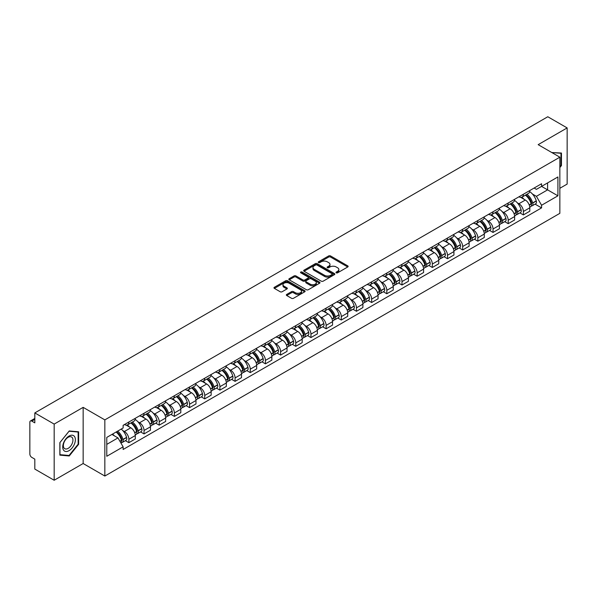 <?xml version="1.0" encoding="UTF-8"?>
<svg xmlns="http://www.w3.org/2000/svg" width="597" height="597" viewBox="0 0 597 597"><rect width="100%" height="100%" fill="white"/><g stroke="black" fill="none" stroke-linecap="round" stroke-linejoin="round"><path stroke-width="0.9" d="M336.268 272.822A0.948 0.545 0 0 0 337.603 272.822L347.745 266.971A1.351 0.776 0 0 0 348.141 266.419A1.351 0.776 0 0 0 347.745 265.866L330.559 255.941A1.351 0.776 0 0 0 328.656 255.941L318.507 261.799A0.948 0.545 0 0 0 318.231 262.187A0.948 0.545 0 0 0 318.507 262.576A0.948 0.545 0 0 0 319.843 262.576L321.156 261.814A4.321 2.492 0 0 1 327.268 261.814L328.701 262.643A4.321 2.492 0 0 1 329.969 264.404A4.321 2.492 0 0 1 328.701 266.165L327.387 266.926A0.948 0.545 0 0 0 327.111 267.314A0.948 0.545 0 0 0 327.387 267.695A0.948 0.545 0 0 0 328.723 267.695L330.037 266.941A4.321 2.492 0 0 1 336.148 266.941L337.581 267.769A4.321 2.492 0 0 1 338.842 269.531A4.321 2.492 0 0 1 337.581 271.292L336.268 272.053A0.948 0.545 0 0 0 335.992 272.441A0.948 0.545 0 0 0 336.268 272.822L336.268 272.053M286.739 294.418A1.351 0.776 0 0 0 286.344 294.97A1.351 0.776 0 0 0 286.739 295.522L291.56 298.306A1.351 0.776 0 0 0 293.47 298.306L304.739 291.799A1.351 0.776 0 0 0 305.134 291.246A1.351 0.776 0 0 0 304.739 290.694L287.553 280.777A1.351 0.776 0 0 0 285.642 280.777L274.374 287.276A1.351 0.776 0 0 0 273.978 287.829A1.351 0.776 0 0 0 274.374 288.381L280.202 291.746A1.351 0.776 0 0 0 282.112 291.746L286.933 288.963A1.351 0.776 0 0 0 287.329 288.411A1.351 0.776 0 0 0 286.933 287.858L284.045 286.194A3.612 2.082 0 0 1 282.985 284.717A3.612 2.082 0 0 1 285.217 282.791A3.612 2.082 0 0 1 289.149 283.239L300.463 289.776A3.612 2.082 0 0 1 301.522 291.246A3.612 2.082 0 0 1 299.291 293.172A3.612 2.082 0 0 1 295.358 292.724L293.47 291.635A1.351 0.776 0 0 0 291.56 291.635L286.739 294.418L286.739 295.522L291.56 292.761L291.56 291.635M104.841 419.885L83.155 407.355L54.17 424.094L34.813 412.915L547.792 116.751L567.15 127.922L538.166 144.661L559.852 157.183L104.841 419.885L104.841 476.04L559.852 213.338L559.852 157.183M321.253 281.165A1.351 0.776 0 0 0 323.164 281.165L334.432 274.657A1.351 0.776 0 0 0 334.827 274.105A1.351 0.776 0 0 0 334.432 273.553L317.246 263.635A1.351 0.776 0 0 0 315.335 263.635L304.067 270.135A1.351 0.776 0 0 0 303.672 270.687A1.351 0.776 0 0 0 304.067 271.239L321.253 281.165M301.149 273.03A0.948 0.545 0 0 1 302.112 273.165L319.567 283.239L308.313 289.732A1.351 0.776 0 0 1 306.41 289.732L289.224 279.814L289.224 278.709A1.351 0.776 0 0 0 288.829 279.262A1.351 0.776 0 0 0 289.224 279.814M289.224 278.709L294.045 275.926A1.351 0.776 0 0 1 295.955 275.926L302.925 279.948A1.351 0.776 0 0 0 304.836 279.948L308.03 278.105A1.351 0.776 0 0 0 308.425 277.553A1.351 0.776 0 0 0 308.03 277.001L300.776 272.814A0.948 0.545 0 0 1 300.5 272.426A0.948 0.545 0 0 1 301.082 271.919A0.948 0.545 0 0 1 302.112 272.038L319.582 282.127A1.351 0.776 0 0 1 319.977 282.68A1.351 0.776 0 0 1 319.582 283.232L319.582 282.127M54.17 424.094L54.17 480.249L34.813 469.078L34.813 459.138L31.798 457.392A2.754 1.59 -120 0 1 29.85 454.026L29.85 422.243A2.754 1.59 -120 0 1 30.417 420.982L34.813 418.445M559.852 188.294L567.15 184.085L567.15 127.922M54.17 480.249L83.155 463.518L104.841 476.04M34.813 412.915L34.813 422.855L31.798 421.116A2.754 1.59 -120 0 0 30.417 420.982M523.382 194.249A6.328 3.657 60 0 1 522.069 197.085L528.487 193.383A6.328 3.657 -120 0 0 529.8 190.54M517.286 202.801L518.905 203.734A6.328 3.657 60 0 1 523.382 211.487L529.8 207.778A6.328 3.657 -120 0 0 525.323 200.032L520.733 197.376M529.8 207.778L529.8 211.204L523.382 214.913L519.897 212.905M522.069 197.085A6.328 3.657 60 0 1 518.957 196.801M523.382 211.487L523.382 214.913M508.204 203.01A6.328 3.657 60 0 1 506.898 205.846L513.316 202.137A6.328 3.657 -120 0 0 514.629 199.301M504.726 221.659L508.204 223.674L514.629 219.965L514.629 216.539A6.328 3.657 -120 0 0 510.151 208.793L505.555 206.137M506.898 205.846A6.328 3.657 60 0 1 503.778 205.562M502.114 211.562L503.734 212.495A6.328 3.657 60 0 1 508.204 220.248L508.204 223.674M493.032 211.763A6.328 3.657 60 0 1 491.719 214.607L498.144 210.898A6.328 3.657 -120 0 0 499.45 208.062M489.555 230.42L493.032 232.434L499.45 228.726L499.45 225.3A6.328 3.657 -120 0 0 494.98 217.554L490.383 214.898M491.719 214.607A6.328 3.657 60 0 1 488.607 214.323M486.943 220.323L488.562 221.256A6.328 3.657 60 0 1 493.032 229.009L493.032 232.434M477.861 220.524A6.328 3.657 60 0 1 476.548 223.368L482.966 219.659A6.328 3.657 -120 0 0 484.279 216.823M474.376 239.181L477.861 241.195L484.279 237.487L484.279 234.061A6.328 3.657 -120 0 0 479.801 226.308L475.212 223.659M476.548 223.368A6.328 3.657 60 0 1 473.436 223.084M471.764 229.084L473.384 230.017A6.328 3.657 60 0 1 477.861 237.77L477.861 241.195M462.682 229.285A6.328 3.657 60 0 1 461.377 232.129L467.794 228.42A6.328 3.657 -120 0 0 469.108 225.584M459.205 247.942L462.682 249.956L469.108 246.248L469.108 242.822A6.328 3.657 -120 0 0 464.63 235.069L460.033 232.42M461.377 232.129A6.328 3.657 60 0 1 458.257 231.845M456.593 237.845L458.212 238.778A6.328 3.657 60 0 1 462.682 246.531L462.682 249.956M447.511 238.046A6.328 3.657 60 0 1 446.205 240.889L452.623 237.181A6.328 3.657 -120 0 0 453.929 234.345M444.034 256.703L447.511 258.71L453.929 255.009L453.929 251.583A6.328 3.657 -120 0 0 449.459 243.83L444.862 241.181M446.205 240.889A6.328 3.657 60 0 1 443.086 240.606M441.422 246.606L443.041 247.539A6.328 3.657 60 0 1 447.511 255.285L447.511 258.71M432.34 246.807A6.328 3.657 60 0 1 431.027 249.65L437.444 245.942A6.328 3.657 -120 0 0 438.758 243.098M428.855 265.464L432.34 267.471L438.758 263.77L438.758 260.344A6.328 3.657 -120 0 0 434.288 252.591L429.691 249.942M431.027 249.65A6.328 3.657 60 0 1 427.915 249.359M426.243 255.367L427.862 256.3A6.328 3.657 60 0 1 432.34 264.046L432.34 267.471M417.161 255.568A6.328 3.657 60 0 1 415.855 258.411L422.273 254.703A6.328 3.657 -120 0 0 423.586 251.859M413.684 274.224L417.169 276.232L423.586 272.53L423.586 269.105A6.328 3.657 -120 0 0 419.109 261.352L414.512 258.702M415.855 258.411A6.328 3.657 60 0 1 412.736 258.12M411.072 264.128L412.691 265.061A6.328 3.657 60 0 1 417.169 272.807L417.169 276.232M401.99 264.329A6.328 3.657 60 0 1 400.684 267.172L407.102 263.464A6.328 3.657 -120 0 0 408.408 260.62M398.512 282.985L401.99 284.993L408.408 281.291L408.408 277.866A6.328 3.657 -120 0 0 403.938 270.113L399.341 267.463M400.684 267.172A6.328 3.657 60 0 1 397.565 266.881M395.901 272.881L397.52 273.822A6.328 3.657 60 0 1 401.99 281.568L401.99 284.993M386.819 273.09A6.328 3.657 60 0 1 385.505 275.926L391.93 272.225A6.328 3.657 -120 0 0 393.236 269.381M383.334 291.746L386.819 293.754L393.236 290.045L393.236 286.62A6.328 3.657 -120 0 0 388.766 278.874L384.169 276.217M385.505 275.926A6.328 3.657 60 0 1 382.393 275.642M380.722 281.642L382.341 282.582A6.328 3.657 60 0 1 386.819 290.329L386.819 293.754M371.647 281.851A6.328 3.657 60 0 1 370.334 284.687L376.752 280.986A6.328 3.657 -120 0 0 378.065 278.142M368.162 300.507L371.647 302.515L378.065 298.806L378.065 295.381A6.328 3.657 -120 0 0 373.588 287.635L368.998 284.978M370.334 284.687A6.328 3.657 60 0 1 367.222 284.403M365.551 290.403L367.17 291.343A6.328 3.657 60 0 1 371.647 299.09L371.647 302.515M356.469 290.612A6.328 3.657 60 0 1 355.163 293.448L361.581 289.746A6.328 3.657 -120 0 0 362.886 286.903M352.991 309.268L356.469 311.276L362.894 307.567L362.894 304.142A6.328 3.657 -120 0 0 358.416 296.396L353.82 293.739M355.163 293.448A6.328 3.657 60 0 1 352.043 293.164M350.379 299.164L351.999 300.097A6.328 3.657 60 0 1 356.469 307.851L356.469 311.276M341.297 299.373A6.328 3.657 60 0 1 339.984 302.209L346.409 298.507A6.328 3.657 -120 0 0 347.715 295.664M337.812 318.029L341.297 320.037L347.715 316.328L347.715 312.903A6.328 3.657 -120 0 0 343.245 305.157L338.648 302.5M339.984 302.209A6.328 3.657 60 0 1 336.872 301.925M335.208 307.925L336.82 308.858A6.328 3.657 60 0 1 341.297 316.611L341.297 320.037M326.126 308.134A6.328 3.657 60 0 1 324.813 310.97L331.231 307.268A6.328 3.657 -120 0 0 332.544 304.425M322.641 326.783L326.126 328.798L332.544 325.089L332.544 321.664A6.328 3.657 -120 0 0 328.066 313.918L323.477 311.261M324.813 310.97A6.328 3.657 60 0 1 321.701 310.686M320.029 316.686L321.649 317.619A6.328 3.657 60 0 1 326.126 325.372L326.126 328.798M310.947 316.888A6.328 3.657 60 0 1 309.642 319.731L316.059 316.022A6.328 3.657 -120 0 0 317.373 313.186M307.47 335.544L310.947 337.559L317.373 333.85L317.373 330.425A6.328 3.657 -120 0 0 312.895 322.678L308.298 320.022M309.642 319.731A6.328 3.657 60 0 1 306.522 319.447M304.858 325.447L306.477 326.38A6.328 3.657 60 0 1 310.947 334.133L310.947 337.559M295.776 325.649A6.328 3.657 60 0 1 294.463 328.492L300.888 324.783A6.328 3.657 -120 0 0 302.194 321.947M292.299 344.305L295.776 346.32L302.194 342.611L302.194 339.186A6.328 3.657 -120 0 0 297.724 331.432L293.127 328.783M294.463 328.492A6.328 3.657 60 0 1 291.351 328.208M289.687 334.208L291.299 335.141A6.328 3.657 60 0 1 295.776 342.894L295.776 346.32M280.605 334.41A6.328 3.657 60 0 1 279.292 337.253L285.709 333.544A6.328 3.657 -120 0 0 287.023 330.708M277.12 353.066L280.605 355.081L287.023 351.372L287.023 347.947A6.328 3.657 -120 0 0 282.545 340.193L277.956 337.544M279.292 337.253A6.328 3.657 60 0 1 276.18 336.969M274.508 342.969L276.127 343.902A6.328 3.657 60 0 1 280.605 351.655L280.605 355.081M265.426 343.171A6.328 3.657 60 0 1 264.12 346.014L270.538 342.305A6.328 3.657 -120 0 0 271.851 339.469M261.949 361.827L265.426 363.842L271.851 360.133L271.851 356.707A6.328 3.657 -120 0 0 267.374 348.954L262.777 346.305M264.12 346.014A6.328 3.657 60 0 1 261.001 345.73M259.337 351.73L260.956 352.663A6.328 3.657 60 0 1 265.426 360.409L265.426 363.842M250.255 351.932A6.328 3.657 60 0 1 248.949 354.775L255.367 351.066A6.328 3.657 -120 0 0 256.673 348.23M246.777 370.588L250.255 372.595L256.673 368.894L256.673 365.468A6.328 3.657 -120 0 0 252.203 357.715L247.606 355.066M248.949 354.775A6.328 3.657 60 0 1 245.83 354.491M244.166 360.491L245.785 361.424A6.328 3.657 60 0 1 250.255 369.17L250.255 372.595M235.084 360.692A6.328 3.657 60 0 1 233.77 363.536L240.188 359.827A6.328 3.657 -120 0 0 241.501 356.984M231.599 379.349L235.084 381.356L241.501 377.655L241.501 374.229A6.328 3.657 -120 0 0 237.024 366.476L232.434 363.827M233.77 363.536A6.328 3.657 60 0 1 230.658 363.245M228.987 369.252L230.606 370.185A6.328 3.657 60 0 1 235.084 377.931L235.084 381.356M219.905 369.453A6.328 3.657 60 0 1 218.599 372.297L225.017 368.588A6.328 3.657 -120 0 0 226.33 365.745M216.427 388.11L219.912 390.117L226.33 386.416L226.33 382.99A6.328 3.657 -120 0 0 221.853 375.237L217.256 372.588M218.599 372.297A6.328 3.657 60 0 1 215.48 372.006M213.816 378.013L215.435 378.946A6.328 3.657 60 0 1 219.912 386.692L219.912 390.117M204.734 378.214A6.328 3.657 60 0 1 203.428 381.058L209.845 377.349A6.328 3.657 -120 0 0 211.151 374.506M201.256 396.871L204.734 398.878L211.151 395.177L211.151 391.744A6.328 3.657 -120 0 0 206.681 383.998L202.084 381.349M203.428 381.058A6.328 3.657 60 0 1 200.308 380.767M198.644 386.766L200.264 387.707A6.328 3.657 60 0 1 204.734 395.453L204.734 398.878M189.562 386.975A6.328 3.657 60 0 1 188.249 389.811L194.674 386.11A6.328 3.657 -120 0 0 195.98 383.267M186.077 405.632L189.562 407.639L195.98 403.93L195.98 400.505A6.328 3.657 -120 0 0 191.51 392.759L186.913 390.102M188.249 389.811A6.328 3.657 60 0 1 185.137 389.528M183.466 395.527L185.085 396.468A6.328 3.657 60 0 1 189.562 404.214L189.562 407.639M174.391 395.736A6.328 3.657 60 0 1 173.078 398.572L179.496 394.871A6.328 3.657 -120 0 0 180.809 392.028M170.906 414.393L174.391 416.4L180.809 412.691L180.809 409.266A6.328 3.657 -120 0 0 176.331 401.52L171.742 398.863M173.078 398.572A6.328 3.657 60 0 1 169.966 398.289M168.294 404.288L169.914 405.229A6.328 3.657 60 0 1 174.391 412.975L174.391 416.4M159.212 404.497A6.328 3.657 60 0 1 157.906 407.333L164.324 403.632A6.328 3.657 -120 0 0 165.63 400.788M155.735 423.154L159.212 425.161L165.638 421.452L165.638 418.027A6.328 3.657 -120 0 0 161.16 410.281L156.563 407.624M157.906 407.333A6.328 3.657 60 0 1 154.787 407.05M153.123 413.049L154.742 413.982A6.328 3.657 60 0 1 159.212 421.736L159.212 425.161M144.041 413.258A6.328 3.657 60 0 1 142.728 416.094L149.153 412.393A6.328 3.657 -120 0 0 150.459 409.549M140.556 431.915L144.041 433.922L150.459 430.213L150.459 426.788A6.328 3.657 -120 0 0 145.989 419.042L141.392 416.385M142.728 416.094A6.328 3.657 60 0 1 139.616 415.81M137.944 421.81L139.564 422.743A6.328 3.657 60 0 1 144.041 430.497L144.041 433.922M128.87 422.019A6.328 3.657 60 0 1 127.557 424.855L133.974 421.146A6.328 3.657 -120 0 0 135.288 418.31M125.385 440.668L128.87 442.683L135.288 438.974L135.288 435.549A6.328 3.657 -120 0 0 130.81 427.803L126.221 425.146M127.557 424.855A6.328 3.657 60 0 1 124.445 424.571M122.773 430.571L124.392 431.504A6.328 3.657 60 0 1 128.87 439.258L128.87 442.683M534.128 188.04L536.412 189.361L557.911 176.951L547.598 182.906L547.598 189.868L536.412 196.323L532.464 194.04M106.788 444.369L117.975 437.907L123.131 446.84L106.788 456.272L106.788 437.4L123.131 427.967L123.131 425.325L541.569 183.742L541.569 186.383L557.911 195.816L541.569 205.256L536.412 196.323M557.911 176.951L557.911 195.816M123.131 446.84L123.131 449.474L541.569 207.89L541.569 205.256M559.852 167.541L561.464 165.548L561.464 153.033L551.8 152.534L560.971 153.28L560.971 165.406L559.852 166.802M83.155 407.355L83.155 463.518M59.857 455.145L69.245 455.981L78.632 444.302L78.632 431.788L69.245 430.952L59.857 442.631L59.857 455.145M117.975 437.907L111.945 434.429M535.069 204.144L541.569 207.89M560.971 165.265L561.464 165.548M68.252 455.407L69.245 455.981M78.14 444.026L78.632 444.302M336.641 272.956L337.581 272.419A4.321 2.492 0 0 0 338.842 270.657L338.842 269.531M329.969 264.404L329.969 265.531A4.321 2.492 0 0 1 328.701 267.292L327.768 267.829M347.73 266.978L330.559 257.068A1.351 0.776 0 0 0 328.656 257.068L318.888 262.702M334.41 274.665L317.246 264.755A1.351 0.776 0 0 0 315.335 264.755L304.089 271.247M332.044 274.493A0.948 0.545 0 0 0 332.32 274.105A0.948 0.545 0 0 0 332.044 273.717L316.955 265.008A0.948 0.545 0 0 0 315.619 265.008L314.238 265.807A4.321 2.492 0 0 0 312.97 267.575A4.321 2.492 0 0 0 314.238 269.337L324.544 275.292A4.321 2.492 0 0 0 330.656 275.292L332.044 274.493L332.044 275.613A0.948 0.545 0 0 0 332.32 275.232L332.32 274.105M312.97 267.575L312.97 268.695A4.321 2.492 0 0 0 314.238 270.463L314.238 269.337M332.044 275.613L330.656 276.411A4.321 2.492 0 0 1 324.544 276.411L314.238 270.463M289.239 279.821L294.045 277.045L294.045 275.926M308.425 277.553L308.425 278.672A1.351 0.776 0 0 1 308.03 279.224L304.836 281.075A1.351 0.776 0 0 1 302.925 281.075L295.955 277.045A1.351 0.776 0 0 0 294.045 277.045M310.156 284.127A3.612 2.082 0 0 0 314.089 284.575A3.612 2.082 0 0 0 316.32 282.65A3.612 2.082 0 0 0 315.261 281.172L311.276 278.874A1.351 0.776 0 0 0 309.365 278.874L306.171 280.717A1.351 0.776 0 0 0 305.776 281.269A1.351 0.776 0 0 0 306.171 281.821L310.156 284.127L310.156 285.247A3.612 2.082 0 0 0 314.089 285.702A3.612 2.082 0 0 0 316.32 283.776L316.32 282.65M305.776 281.269L305.776 282.396A1.351 0.776 0 0 0 306.171 282.948L306.171 281.821M310.156 285.247L306.171 282.948M301.522 291.246L301.522 292.373A3.612 2.082 0 0 1 299.291 294.299A3.612 2.082 0 0 1 295.358 293.843L293.47 292.761A1.351 0.776 0 0 0 291.56 292.761M282.985 284.717L282.985 285.844A3.612 2.082 0 0 0 284.045 287.314L284.045 286.194M286.911 288.97L284.045 287.314M304.716 291.814L287.553 281.896A1.351 0.776 0 0 0 285.642 281.896L274.396 288.396M525.77 194.95A8.664 5 60 0 1 525.815 194.973A8.664 5 60 0 1 531.517 202.756L531.561 202.935A1.687 0.97 60 0 1 531.3 204.256A1.687 0.97 60 0 1 531.263 204.278M525.39 195.167A10.455 6.037 60 0 1 531.136 203.793L531.188 203.973A3.47 2.007 60 0 1 530.636 206.704L529.77 207.204M531.233 205.935A3.47 2.007 -120 0 0 532.196 205.801A3.47 2.007 -120 0 0 532.74 203.077L532.688 202.898A10.455 6.037 -120 0 0 526.942 194.271M529.666 191.652A10.455 6.037 60 0 1 536.24 200.846L536.293 201.025A3.47 2.007 60 0 1 535.74 203.756L532.196 205.801M521.823 197.211A10.455 6.037 60 0 1 524.009 199.271M529.091 199.286L530.42 200.055M560.374 152.936L560.971 153.28M74.521 436.541A8.94 5.164 120 0 0 65.886 438.855A8.94 5.164 120 0 0 63.573 450.168A8.94 5.164 120 0 0 72.207 447.854A8.94 5.164 120 0 0 74.521 436.541M72.304 437.683A6.768 3.91 120 0 0 71.543 436.982A6.768 3.91 120 0 0 65.245 440.138A6.768 3.91 120 0 0 64.013 448.004A6.768 3.91 120 0 0 64.774 448.705A6.768 3.91 120 0 0 71.073 445.549A6.768 3.91 120 0 0 72.304 437.683M69.051 455.481L59.954 454.668L59.954 442.541L69.051 431.228L78.14 432.041L78.14 444.168L69.051 455.481M77.543 431.691L78.14 432.041M510.592 203.711A8.664 5 60 0 1 510.636 203.734A8.664 5 60 0 1 516.338 211.51L516.39 211.689A1.687 0.97 60 0 1 516.129 213.017A1.687 0.97 60 0 1 516.084 213.032M510.219 203.928A10.455 6.037 60 0 1 515.957 212.554L516.009 212.733A3.47 2.007 60 0 1 515.465 215.465L514.599 215.965M516.054 214.696A3.47 2.007 -120 0 0 517.017 214.562A3.47 2.007 -120 0 0 517.569 211.838L517.517 211.659A10.455 6.037 -120 0 0 511.771 203.032M514.495 200.413A10.455 6.037 60 0 1 521.069 209.607L521.121 209.786A3.47 2.007 60 0 1 520.569 212.517L517.017 214.562M506.652 205.965A10.455 6.037 60 0 1 508.831 208.032M513.913 208.047L515.248 208.816M495.42 212.472A8.664 5 60 0 1 495.465 212.495A8.664 5 60 0 1 501.167 220.271L501.219 220.45A1.687 0.97 60 0 1 500.95 221.778A1.687 0.97 60 0 1 500.913 221.793M495.04 212.689A10.455 6.037 60 0 1 500.786 221.315L500.838 221.494A3.47 2.007 60 0 1 500.286 224.226L499.428 224.718M500.883 223.457A3.47 2.007 -120 0 0 501.846 223.323A3.47 2.007 -120 0 0 502.398 220.599L502.346 220.42A10.455 6.037 -120 0 0 496.6 211.793M499.323 209.174A10.455 6.037 60 0 1 505.89 218.368L505.943 218.547A3.47 2.007 60 0 1 505.398 221.278L501.846 223.323M491.473 214.726A10.455 6.037 60 0 1 493.659 216.786M498.741 216.801L500.077 217.577M480.249 221.233A8.664 5 60 0 1 480.294 221.256A8.664 5 60 0 1 485.995 229.032L486.048 229.211A1.687 0.97 60 0 1 485.779 230.539A1.687 0.97 60 0 1 485.742 230.554M479.869 221.45A10.455 6.037 60 0 1 485.615 230.076L485.667 230.255A3.47 2.007 60 0 1 485.115 232.987L484.249 233.479M485.712 232.218A3.47 2.007 -120 0 0 486.674 232.084A3.47 2.007 -120 0 0 487.219 229.36L487.167 229.181A10.455 6.037 -120 0 0 481.428 220.554M484.145 217.935A10.455 6.037 60 0 1 490.719 227.129L490.771 227.308A3.47 2.007 60 0 1 490.219 230.032L486.674 232.084M476.302 223.487A10.455 6.037 60 0 1 478.488 225.547M483.57 225.562L484.898 226.33M465.07 229.994A8.664 5 60 0 1 465.115 230.017A8.664 5 60 0 1 470.817 237.793L470.869 237.972A1.687 0.97 60 0 1 470.608 239.3A1.687 0.97 60 0 1 470.563 239.315M464.697 230.211A10.455 6.037 60 0 1 470.443 238.837L470.488 239.016A3.47 2.007 60 0 1 469.943 241.74L469.078 242.24M470.533 240.979A3.47 2.007 -120 0 0 471.496 240.845A3.47 2.007 -120 0 0 472.048 238.121L471.996 237.942A10.455 6.037 -120 0 0 466.25 229.315M468.973 226.688A10.455 6.037 60 0 1 475.548 235.89L475.6 236.069A3.47 2.007 60 0 1 475.048 238.793L471.496 240.845M461.13 232.248A10.455 6.037 60 0 1 463.309 234.308M468.399 234.322L469.727 235.091M449.899 238.755A8.664 5 60 0 1 449.944 238.778A8.664 5 60 0 1 455.645 246.554L455.698 246.733A1.687 0.97 60 0 1 455.429 248.053A1.687 0.97 60 0 1 455.392 248.076M449.519 238.972A10.455 6.037 60 0 1 455.265 247.598L455.317 247.777A3.47 2.007 60 0 1 454.772 250.501L453.907 251.001M455.362 249.733A3.47 2.007 -120 0 0 456.324 249.606A3.47 2.007 -120 0 0 456.877 246.882L456.824 246.695A10.455 6.037 -120 0 0 451.078 238.076M453.802 235.449A10.455 6.037 60 0 1 460.369 244.651L460.421 244.83A3.47 2.007 60 0 1 459.877 247.554L456.324 249.606M445.959 241.009A10.455 6.037 60 0 1 448.138 243.069M453.22 243.083L454.556 243.852M434.728 247.516A8.664 5 60 0 1 434.773 247.539A8.664 5 60 0 1 440.474 255.315L440.526 255.494A1.687 0.97 60 0 1 440.258 256.814A1.687 0.97 60 0 1 440.22 256.837M434.347 247.733A10.455 6.037 60 0 1 440.093 256.359L440.146 256.538A3.47 2.007 60 0 1 439.593 259.262L438.735 259.762M440.19 258.494A3.47 2.007 -120 0 0 441.153 258.367A3.47 2.007 -120 0 0 441.698 255.635L441.646 255.456A10.455 6.037 -120 0 0 435.907 246.837M438.623 244.21A10.455 6.037 60 0 1 445.198 253.412L445.25 253.591A3.47 2.007 60 0 1 444.705 256.314L441.153 258.367M430.78 249.77A10.455 6.037 60 0 1 432.967 251.83M438.049 251.844L439.377 252.613M419.557 256.277A8.664 5 60 0 1 419.594 256.3A8.664 5 60 0 1 425.295 264.075L425.348 264.255A1.687 0.97 60 0 1 425.086 265.575A1.687 0.97 60 0 1 425.049 265.598M419.176 256.494A10.455 6.037 60 0 1 424.922 265.12L424.967 265.299A3.47 2.007 60 0 1 424.422 268.023L423.557 268.523M425.019 267.255A3.47 2.007 -120 0 0 425.974 267.128A3.47 2.007 -120 0 0 426.527 264.396L426.474 264.217A10.455 6.037 -120 0 0 420.728 255.591M423.452 252.971A10.455 6.037 60 0 1 430.027 262.173L430.079 262.352A3.47 2.007 60 0 1 429.527 265.075L425.974 267.128M415.609 258.531A10.455 6.037 60 0 1 417.788 260.59M422.877 260.605L424.206 261.374M404.378 265.031A8.664 5 60 0 1 404.423 265.061A8.664 5 60 0 1 410.124 272.836L410.176 273.016A1.687 0.97 60 0 1 409.908 274.336A1.687 0.97 60 0 1 409.87 274.359M403.997 265.255A10.455 6.037 60 0 1 409.743 273.881L409.796 274.06A3.47 2.007 60 0 1 409.251 276.784L408.385 277.284M409.841 276.015A3.47 2.007 -120 0 0 410.803 275.889A3.47 2.007 -120 0 0 411.355 273.157L411.303 272.978A10.455 6.037 -120 0 0 405.557 264.352M408.281 261.732A10.455 6.037 60 0 1 414.855 270.934L414.9 271.113A3.47 2.007 60 0 1 414.355 273.836L410.803 275.889M400.438 267.292A10.455 6.037 60 0 1 402.617 269.351M407.699 269.366L409.035 270.135M389.207 273.792A8.664 5 60 0 1 389.251 273.822A8.664 5 60 0 1 394.953 281.597L395.005 281.777A1.687 0.97 60 0 1 394.736 283.097A1.687 0.97 60 0 1 394.699 283.12M388.826 274.016A10.455 6.037 60 0 1 394.572 282.642L394.624 282.821A3.47 2.007 60 0 1 394.072 285.545L393.214 286.045M394.669 284.776A3.47 2.007 -120 0 0 395.632 284.65A3.47 2.007 -120 0 0 396.177 281.918L396.132 281.739A10.455 6.037 -120 0 0 390.386 273.113M393.11 270.493A10.455 6.037 60 0 1 399.677 279.687L399.729 279.874A3.47 2.007 60 0 1 399.184 282.597L395.632 284.65M385.259 276.053A10.455 6.037 60 0 1 387.446 278.112M392.527 278.127L393.863 278.896M374.035 282.553A8.664 5 60 0 1 374.073 282.582A8.664 5 60 0 1 379.782 290.358L379.826 290.538A1.687 0.97 60 0 1 379.565 291.858A1.687 0.97 60 0 1 379.528 291.881M373.655 282.777A10.455 6.037 60 0 1 379.401 291.396L379.453 291.582A3.47 2.007 60 0 1 378.901 294.306L378.035 294.806M379.498 293.537A3.47 2.007 -120 0 0 380.461 293.411A3.47 2.007 -120 0 0 381.005 290.679L380.953 290.5A10.455 6.037 -120 0 0 375.207 281.874M377.931 279.254A10.455 6.037 60 0 1 384.505 288.448L384.558 288.627A3.47 2.007 60 0 1 384.005 291.358L380.461 293.411M370.088 284.814A10.455 6.037 60 0 1 372.274 286.873M377.356 286.888L378.685 287.657M358.857 291.314A8.664 5 60 0 1 358.901 291.343A8.664 5 60 0 1 364.603 299.119L364.655 299.298A1.687 0.97 60 0 1 364.386 300.619A1.687 0.97 60 0 1 364.349 300.642M358.476 291.537A10.455 6.037 60 0 1 364.222 300.157L364.274 300.336A3.47 2.007 60 0 1 363.73 303.067L362.864 303.567M364.319 302.298A3.47 2.007 -120 0 0 365.282 302.172A3.47 2.007 -120 0 0 365.834 299.44L365.782 299.261A10.455 6.037 -120 0 0 360.036 290.635M362.76 288.015A10.455 6.037 60 0 1 369.334 297.209L369.379 297.388A3.47 2.007 60 0 1 368.834 300.119L365.282 302.172M354.916 293.575A10.455 6.037 60 0 1 357.096 295.634M362.178 295.649L363.513 296.418M343.685 300.075A8.664 5 60 0 1 343.73 300.097A8.664 5 60 0 1 349.432 307.88L349.484 308.059A1.687 0.97 60 0 1 349.215 309.38A1.687 0.97 60 0 1 349.178 309.403M343.305 300.291A10.455 6.037 60 0 1 349.051 308.918L349.103 309.097A3.47 2.007 60 0 1 348.551 311.828L347.693 312.328M349.148 311.059A3.47 2.007 -120 0 0 350.111 310.925A3.47 2.007 -120 0 0 350.655 308.201L350.611 308.022A10.455 6.037 -120 0 0 344.865 299.395M347.588 296.776A10.455 6.037 60 0 1 354.155 305.97L354.208 306.149A3.47 2.007 60 0 1 353.663 308.88L350.111 310.925M339.738 302.336A10.455 6.037 60 0 1 341.924 304.395M347.006 304.41L348.342 305.179M328.514 308.836A8.664 5 60 0 1 328.559 308.858A8.664 5 60 0 1 334.26 316.634L334.305 316.82A1.687 0.97 60 0 1 334.044 318.141A1.687 0.97 60 0 1 334.007 318.164M328.134 309.052A10.455 6.037 60 0 1 333.88 317.679L333.932 317.858A3.47 2.007 60 0 1 333.38 320.589L332.514 321.089M333.977 319.82A3.47 2.007 -120 0 0 334.939 319.686A3.47 2.007 -120 0 0 335.484 316.962L335.432 316.783A10.455 6.037 -120 0 0 329.686 308.156M332.41 305.537A10.455 6.037 60 0 1 338.984 314.731L339.036 314.91A3.47 2.007 60 0 1 338.484 317.641L334.939 319.686M324.567 311.089A10.455 6.037 60 0 1 326.753 313.156M331.835 313.171L333.163 313.94M313.335 317.597A8.664 5 60 0 1 313.38 317.619A8.664 5 60 0 1 319.082 325.395L319.134 325.574A1.687 0.97 60 0 1 318.865 326.902A1.687 0.97 60 0 1 318.828 326.917M312.962 317.813A10.455 6.037 60 0 1 318.701 326.44L318.753 326.619A3.47 2.007 60 0 1 318.208 329.35L317.343 329.842M318.798 328.581A3.47 2.007 -120 0 0 319.761 328.447A3.47 2.007 -120 0 0 320.313 325.723L320.261 325.544A10.455 6.037 -120 0 0 314.515 316.917M317.238 314.298A10.455 6.037 60 0 1 323.813 323.492L323.865 323.671A3.47 2.007 60 0 1 323.313 326.402L319.761 328.447M309.395 319.85A10.455 6.037 60 0 1 311.574 321.917M316.656 321.925L317.992 322.701M298.164 326.358A8.664 5 60 0 1 298.209 326.38A8.664 5 60 0 1 303.91 334.156L303.963 334.335A1.687 0.97 60 0 1 303.694 335.663A1.687 0.97 60 0 1 303.657 335.678M297.784 326.574A10.455 6.037 60 0 1 303.53 335.201L303.582 335.38A3.47 2.007 60 0 1 303.03 338.111L302.172 338.603M303.627 337.342A3.47 2.007 -120 0 0 304.589 337.208A3.47 2.007 -120 0 0 305.142 334.484L305.089 334.305A10.455 6.037 -120 0 0 299.343 325.678M302.067 323.059A10.455 6.037 60 0 1 308.634 332.253L308.686 332.432A3.47 2.007 60 0 1 308.142 335.163L304.589 337.208M294.217 328.611A10.455 6.037 60 0 1 296.403 330.671M301.485 330.686L302.821 331.462M282.993 335.118A8.664 5 60 0 1 283.038 335.141A8.664 5 60 0 1 288.739 342.917L288.791 343.096A1.687 0.97 60 0 1 288.523 344.424A1.687 0.97 60 0 1 288.485 344.439M282.612 335.335A10.455 6.037 60 0 1 288.358 343.962L288.411 344.141A3.47 2.007 60 0 1 287.858 346.872L286.993 347.364M288.455 346.103A3.47 2.007 -120 0 0 289.418 345.969A3.47 2.007 -120 0 0 289.963 343.245L289.911 343.066A10.455 6.037 -120 0 0 284.165 334.439M286.888 331.82A10.455 6.037 60 0 1 293.463 341.014L293.515 341.193A3.47 2.007 60 0 1 292.963 343.917L289.418 345.969M279.045 337.372A10.455 6.037 60 0 1 281.232 339.432M286.314 339.447L287.642 340.215M267.814 343.879A8.664 5 60 0 1 267.859 343.902A8.664 5 60 0 1 273.56 351.678L273.613 351.857A1.687 0.97 60 0 1 273.351 353.185A1.687 0.97 60 0 1 273.307 353.2M267.441 344.096A10.455 6.037 60 0 1 273.18 352.723L273.232 352.902A3.47 2.007 60 0 1 272.687 355.625L271.822 356.125M273.277 354.864A3.47 2.007 -120 0 0 274.239 354.73A3.47 2.007 -120 0 0 274.792 352.006L274.739 351.827A10.455 6.037 -120 0 0 268.993 343.2M271.717 340.574A10.455 6.037 60 0 1 278.292 349.775L278.344 349.954A3.47 2.007 60 0 1 277.792 352.678L274.239 354.73M263.874 346.133A10.455 6.037 60 0 1 266.053 348.193M271.135 348.208L272.471 348.976M252.643 352.64A8.664 5 60 0 1 252.688 352.663A8.664 5 60 0 1 258.389 360.439L258.441 360.618A1.687 0.97 60 0 1 258.173 361.939A1.687 0.97 60 0 1 258.135 361.961M252.262 352.857A10.455 6.037 60 0 1 258.008 361.483L258.061 361.663A3.47 2.007 60 0 1 257.516 364.386L256.65 364.886M258.105 363.618A3.47 2.007 -120 0 0 259.068 363.491A3.47 2.007 -120 0 0 259.62 360.767L259.568 360.581A10.455 6.037 -120 0 0 253.822 351.961M256.546 349.335A10.455 6.037 60 0 1 263.113 358.536L263.165 358.715A3.47 2.007 60 0 1 262.62 361.439L259.068 363.491M248.703 354.894A10.455 6.037 60 0 1 250.882 356.954M255.964 356.969L257.3 357.737M237.472 361.401A8.664 5 60 0 1 237.516 361.424A8.664 5 60 0 1 243.218 369.2L243.27 369.379A1.687 0.97 60 0 1 243.001 370.7A1.687 0.97 60 0 1 242.964 370.722M237.091 361.618A10.455 6.037 60 0 1 242.837 370.244L242.889 370.424A3.47 2.007 60 0 1 242.337 373.147L241.472 373.647M242.934 372.379A3.47 2.007 -120 0 0 243.897 372.252A3.47 2.007 -120 0 0 244.442 369.521L244.389 369.342A10.455 6.037 -120 0 0 238.651 360.715M241.367 358.096A10.455 6.037 60 0 1 247.942 367.297L247.994 367.476A3.47 2.007 60 0 1 247.442 370.2L243.897 372.252M233.524 363.655A10.455 6.037 60 0 1 235.711 365.715M240.792 365.73L242.121 366.498M222.3 370.155A8.664 5 60 0 1 222.338 370.185A8.664 5 60 0 1 228.039 377.961L228.091 378.14A1.687 0.97 60 0 1 227.83 379.461A1.687 0.97 60 0 1 227.793 379.483M221.92 370.379A10.455 6.037 60 0 1 227.666 379.005L227.711 379.185A3.47 2.007 60 0 1 227.166 381.908L226.3 382.408M227.763 381.14A3.47 2.007 -120 0 0 228.718 381.013A3.47 2.007 -120 0 0 229.27 378.282L229.218 378.102A10.455 6.037 -120 0 0 223.472 369.476M226.196 366.856A10.455 6.037 60 0 1 232.77 376.058L232.823 376.237A3.47 2.007 60 0 1 232.27 378.961L228.718 381.013M218.353 372.416A10.455 6.037 60 0 1 220.532 374.476M225.621 374.491L226.95 375.259M207.122 378.916A8.664 5 60 0 1 207.166 378.946A8.664 5 60 0 1 212.868 386.722L212.92 386.901A1.687 0.97 60 0 1 212.651 388.222A1.687 0.97 60 0 1 212.614 388.244M206.741 379.14A10.455 6.037 60 0 1 212.487 387.766L212.539 387.946A3.47 2.007 60 0 1 211.995 390.669L211.129 391.169M212.584 389.901A3.47 2.007 -120 0 0 213.547 389.774A3.47 2.007 -120 0 0 214.099 387.043L214.047 386.863A10.455 6.037 -120 0 0 208.301 378.237M211.025 375.617A10.455 6.037 60 0 1 217.599 384.819L217.644 384.998A3.47 2.007 60 0 1 217.099 387.722L213.547 389.774M203.181 381.177A10.455 6.037 60 0 1 205.361 383.237M210.442 383.252L211.778 384.02M191.95 387.677A8.664 5 60 0 1 191.995 387.707A8.664 5 60 0 1 197.697 395.483L197.749 395.662A1.687 0.97 60 0 1 197.48 396.983A1.687 0.97 60 0 1 197.443 397.005M191.57 387.901A10.455 6.037 60 0 1 197.316 396.527L197.368 396.707A3.47 2.007 60 0 1 196.816 399.43L195.958 399.93M197.413 398.662A3.47 2.007 -120 0 0 198.376 398.535A3.47 2.007 -120 0 0 198.92 395.804L198.868 395.624A10.455 6.037 -120 0 0 193.13 386.998M195.853 384.378A10.455 6.037 60 0 1 202.42 393.572L202.473 393.759A3.47 2.007 60 0 1 201.928 396.483L198.376 398.535M188.003 389.938A10.455 6.037 60 0 1 190.189 391.998M195.271 392.013L196.607 392.781M176.779 396.438A8.664 5 60 0 1 176.816 396.468A8.664 5 60 0 1 182.525 404.244L182.57 404.423A1.687 0.97 60 0 1 182.309 405.744A1.687 0.97 60 0 1 182.272 405.766M176.399 396.662A10.455 6.037 60 0 1 182.145 405.281L182.189 405.467A3.47 2.007 60 0 1 181.645 408.191L180.779 408.691M182.242 407.423A3.47 2.007 -120 0 0 183.204 407.296A3.47 2.007 -120 0 0 183.749 404.565L183.697 404.385A10.455 6.037 -120 0 0 177.951 395.759M180.675 393.139A10.455 6.037 60 0 1 187.249 402.333L187.301 402.512A3.47 2.007 60 0 1 186.749 405.244L183.204 407.296M172.831 398.699A10.455 6.037 60 0 1 175.018 400.759M180.1 400.774L181.428 401.542M161.6 405.199A8.664 5 60 0 1 161.645 405.229A8.664 5 60 0 1 167.347 413.005L167.399 413.184A1.687 0.97 60 0 1 167.13 414.505A1.687 0.97 60 0 1 167.093 414.527M161.22 405.415A10.455 6.037 60 0 1 166.966 414.042L167.018 414.221A3.47 2.007 60 0 1 166.473 416.952L165.608 417.452M167.063 416.184A3.47 2.007 -120 0 0 168.026 416.049A3.47 2.007 -120 0 0 168.578 413.325L168.526 413.146A10.455 6.037 -120 0 0 162.78 404.52M165.503 401.9A10.455 6.037 60 0 1 172.078 411.094L172.123 411.273A3.47 2.007 60 0 1 171.578 414.005L168.026 416.049M157.66 407.46A10.455 6.037 60 0 1 159.839 409.52M164.921 409.535L166.257 410.303M146.429 413.96A8.664 5 60 0 1 146.474 413.982A8.664 5 60 0 1 152.175 421.766L152.228 421.945A1.687 0.97 60 0 1 151.959 423.266A1.687 0.97 60 0 1 151.922 423.288M146.049 414.176A10.455 6.037 60 0 1 151.795 422.803L151.847 422.982A3.47 2.007 60 0 1 151.295 425.713L150.437 426.213M151.892 424.945A3.47 2.007 -120 0 0 152.854 424.81A3.47 2.007 -120 0 0 153.399 422.086L153.354 421.907A10.455 6.037 -120 0 0 147.608 413.281M150.332 410.661A10.455 6.037 60 0 1 156.899 419.855L156.951 420.034A3.47 2.007 60 0 1 156.407 422.766L152.854 424.81M142.482 416.221A10.455 6.037 60 0 1 144.668 418.281M149.75 418.296L151.086 419.064M131.258 422.721A8.664 5 60 0 1 131.295 422.743A8.664 5 60 0 1 137.004 430.519L137.049 430.698A1.687 0.97 60 0 1 136.788 432.027A1.687 0.97 60 0 1 136.75 432.041M130.877 422.937A10.455 6.037 60 0 1 136.623 431.564L136.676 431.743A3.47 2.007 60 0 1 136.123 434.474L135.258 434.974M136.72 433.706A3.47 2.007 -120 0 0 137.683 433.571A3.47 2.007 -120 0 0 138.228 430.847L138.176 430.668A10.455 6.037 -120 0 0 132.43 422.042M135.153 419.422A10.455 6.037 60 0 1 141.728 428.616L141.78 428.795A3.47 2.007 60 0 1 141.228 431.527L137.683 433.571M127.31 424.974A10.455 6.037 60 0 1 129.497 427.042M134.579 427.056L135.907 427.825M116.549 431.765A8.664 5 60 0 1 121.825 439.28L121.878 439.459A1.687 0.97 60 0 1 121.609 440.787A1.687 0.97 60 0 1 121.572 440.802M116.109 432.019A10.455 6.037 60 0 1 121.445 440.325L121.497 440.504A3.47 2.007 60 0 1 121.019 443.19M121.542 442.467A3.47 2.007 -120 0 0 122.504 442.332A3.47 2.007 -120 0 0 123.057 439.608L123.004 439.429A10.455 6.037 -120 0 0 117.669 431.124M121.213 429.071A10.455 6.037 60 0 1 126.557 437.377L126.609 437.556A3.47 2.007 60 0 1 126.057 440.287L122.504 442.332M112.557 434.071A10.455 6.037 60 0 1 114.318 435.803M119.4 435.81L120.736 436.586M144.041 430.497L150.459 426.788M159.212 421.736L165.638 418.027M174.391 412.975L180.809 409.266M189.562 404.214L195.98 400.505M204.734 395.453L211.151 391.744M219.912 386.692L226.33 382.99M235.084 377.931L241.501 374.229M250.255 369.17L256.673 365.468M265.426 360.409L271.851 356.707M280.605 351.655L287.023 347.947M295.776 342.894L302.194 339.186M310.947 334.133L317.373 330.425M326.126 325.372L332.544 321.664M341.297 316.611L347.715 312.903M356.469 307.851L362.894 304.142M371.647 299.09L378.065 295.381M386.819 290.329L393.236 286.62M401.99 281.568L408.408 277.866M417.169 272.807L423.586 269.105M432.34 264.046L438.758 260.344M447.511 255.285L453.929 251.583M462.682 246.531L469.108 242.822M477.861 237.77L484.279 234.061M493.032 229.009L499.45 225.3M508.204 220.248L514.629 216.539M128.87 439.258L135.288 435.549M124.392 431.504L130.81 427.803M139.564 422.743L145.989 419.042M154.742 413.982L161.16 410.281M169.914 405.229L176.331 401.52M185.085 396.468L191.51 392.759M200.264 387.707L206.681 383.998M215.435 378.946L221.853 375.237M230.606 370.185L237.024 366.476M245.785 361.424L252.203 357.715M260.956 352.663L267.374 348.954M276.127 343.902L282.545 340.193M291.299 335.141L297.724 331.432M306.477 326.38L312.895 322.678M321.649 317.619L328.066 313.918M336.82 308.858L343.245 305.157M351.999 300.097L358.416 296.396M367.17 291.343L373.588 287.635M382.341 282.582L388.766 278.874M397.52 273.822L403.938 270.113M412.691 265.061L419.109 261.352M427.862 256.3L434.288 252.591M443.041 247.539L449.459 243.83M458.212 238.778L464.63 235.069M473.384 230.017L479.801 226.308M488.562 221.256L494.98 217.554M503.734 212.495L510.151 208.793M518.905 203.734L525.323 200.032M34.813 419.378L31.798 421.116M337.581 272.419L337.581 271.292M327.387 267.695L327.387 266.926M328.701 267.292L328.701 266.165M318.507 262.576L318.507 261.799M328.656 257.068L328.656 255.941M330.559 257.068L330.559 255.941M347.745 266.971L347.745 265.866M304.067 271.239L304.067 270.135M315.335 264.755L315.335 263.635M317.246 264.755L317.246 263.635M334.432 274.657L334.432 273.553M324.544 276.411L324.544 275.292M330.656 276.411L330.656 275.292M295.955 277.045L295.955 275.926M302.925 281.075L302.925 279.948M304.836 281.075L304.836 279.948M308.03 279.224L308.03 278.105M302.112 273.165L302.112 272.038M293.47 292.761L293.47 291.635M295.358 293.843L295.358 292.724M286.933 288.963L286.933 287.858M274.374 288.381L274.374 287.276M285.642 281.896L285.642 280.777M287.553 281.896L287.553 280.777M304.739 291.799L304.739 290.694M529.285 205.07L531.188 203.973M532.74 203.077L536.293 201.025M532.688 202.898L536.24 200.846M529.218 204.898L531.651 203.487M514.107 213.83L516.009 212.733M517.569 211.838L521.121 209.786M517.517 211.659L521.069 209.607M515.957 212.539L516.472 212.241M514.047 213.659L515.957 212.554M498.935 222.591L500.838 221.494M502.398 220.599L505.943 218.547M502.346 220.42L505.89 218.368M498.876 222.42L501.301 221.002M483.764 231.352L485.667 230.255M487.219 229.36L490.771 227.308M487.167 229.181L490.719 227.129M483.697 231.181L486.13 229.763M468.593 240.113L470.488 239.016M472.048 238.121L475.6 236.069M471.996 237.942L475.548 235.89M468.526 239.942L470.951 238.524M453.414 248.874L455.317 247.777M456.877 246.882L460.421 244.83M456.824 246.695L460.369 244.651M455.265 247.583L455.78 247.285M453.354 248.703L455.265 247.598M438.243 257.635L440.146 256.538M441.698 255.635L445.25 253.591M441.646 255.456L445.198 253.412M440.086 256.344L440.608 256.046M438.176 257.464L440.093 256.359M423.072 266.396L424.967 265.299M426.527 264.396L430.079 262.352M426.474 264.217L430.027 262.173M423.004 266.225L425.43 264.807M407.893 275.157L409.796 274.06M411.355 273.157L414.9 271.113M411.303 272.978L414.855 270.934M407.833 274.986L410.258 273.568M392.722 283.918L394.624 282.821M396.177 281.918L399.729 279.874M396.132 281.739L399.677 279.687M392.654 283.747L395.087 282.329M377.55 292.679L379.453 291.582M381.005 290.679L384.558 288.627M380.953 290.5L384.505 288.448M379.393 291.388L379.908 291.09M377.483 292.508L379.401 291.396M362.372 301.44L364.274 300.336M365.834 299.44L369.379 297.388M365.782 299.261L369.334 297.209M362.312 301.269L364.737 299.851M347.2 310.201L349.103 309.097M350.655 308.201L354.208 306.149M350.611 308.022L354.155 305.97M347.133 310.022L349.566 308.612M332.029 318.955L333.932 317.858M335.484 316.962L339.036 314.91M335.432 316.783L338.984 314.731M331.962 318.783L334.395 317.365M316.85 327.716L318.753 326.619M320.313 325.723L323.865 323.671M320.261 325.544L323.813 323.492M318.701 326.425L319.216 326.126M316.791 327.544L318.701 326.44M301.679 336.477L303.582 335.38M305.142 334.484L308.686 332.432M305.089 334.305L308.634 332.253M303.53 335.186L304.045 334.887M301.619 336.305L303.53 335.201M286.508 345.238L288.411 344.141M289.963 343.245L293.515 341.193M289.911 343.066L293.463 341.014M286.441 345.066L288.873 343.648M271.337 353.999L273.232 352.902M274.792 352.006L278.344 349.954M274.739 351.827L278.292 349.775M271.269 353.827L273.695 352.409M256.158 362.76L258.061 361.663M259.62 360.767L263.165 358.715M259.568 360.581L263.113 358.536M256.098 362.588L258.523 361.17M240.987 371.521L242.889 370.424M244.442 369.521L247.994 367.476M244.389 369.342L247.942 367.297M242.83 370.23L243.352 369.931M240.919 371.349L242.837 370.244M225.815 380.282L227.711 379.185M229.27 378.282L232.823 376.237M229.218 378.102L232.77 376.058M227.658 378.991L228.173 378.692M225.748 380.11L227.666 379.005M210.637 389.043L212.539 387.946M214.099 387.043L217.644 384.998M214.047 386.863L217.599 384.819M210.577 388.871L213.002 387.453M195.465 397.803L197.368 396.707M198.92 395.804L202.473 393.759M198.868 395.624L202.42 393.572M195.398 397.632L197.831 396.214M180.294 406.564L182.189 405.467M183.749 404.565L187.301 402.512M183.697 404.385L187.249 402.333M182.137 405.273L182.652 404.975M180.227 406.393L182.145 405.281M165.115 415.325L167.018 414.221M168.578 413.325L172.123 411.273M168.526 413.146L172.078 411.094M166.966 414.034L167.481 413.736M165.056 415.146L166.966 414.042M149.944 424.079L151.847 422.982M153.399 422.086L156.951 420.034M153.354 421.907L156.899 419.855M149.877 423.907L152.31 422.497M134.773 432.84L136.676 431.743M138.228 430.847L141.78 428.795M138.176 430.668L141.728 428.616M136.616 431.549L137.138 431.25M134.706 432.668L136.623 431.564M119.982 441.384L121.497 440.504M123.057 439.608L126.609 437.556M123.004 439.429L126.557 437.377M119.893 441.228L121.96 440.011"/></g></svg>
